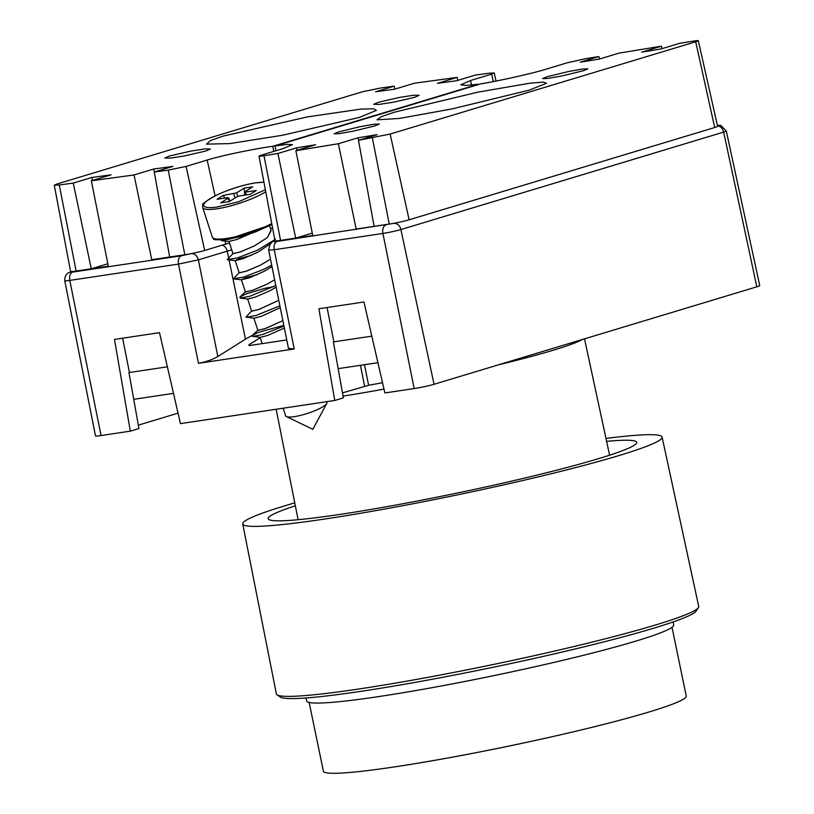<?xml version="1.0" encoding="UTF-8"?>
<svg xmlns="http://www.w3.org/2000/svg" width="814" height="814" viewBox="0 0 814 814"><rect width="100%" height="100%" fill="white"/><g stroke="black" fill="none" stroke-linecap="round" stroke-linejoin="round"><path stroke-width="1.22" d="M306.013 697.974L306.634 700.935A187.454 13.177 -11.7 0 0 347.69 700.773A187.454 13.177 -11.7 0 0 552.848 662.667A187.454 13.177 -11.7 0 0 673.738 624.918L673.127 621.947M309.157 702.462L323.392 771.194A185.277 13.024 -11.7 0 0 363.98 771.021A185.277 13.024 -11.7 0 0 566.768 733.363A185.277 13.024 -11.7 0 0 686.253 696.051L672.018 627.309M605.972 438.42A214.133 15.059 168.3 0 1 615.191 437.301A214.133 15.059 168.3 0 1 662.097 437.098A214.133 15.059 168.3 0 1 524.063 480.219A214.133 15.059 168.3 0 1 289.631 523.758A214.133 15.059 168.3 0 1 242.725 523.941A214.133 15.059 168.3 0 1 294.76 502.869M242.725 523.941L276.373 693.925A215.649 15.161 -11.7 0 0 277.106 694.861A215.649 15.161 -11.7 0 0 323.616 693.731A215.649 15.161 -11.7 0 0 552.655 651.515A215.649 15.161 -11.7 0 0 698.422 607.61A215.649 15.161 -11.7 0 0 698.717 606.461L662.097 437.098M277.106 694.861L280.494 697.099A212.78 14.957 -11.7 0 0 326.383 695.98A212.78 14.957 -11.7 0 0 552.38 654.324A212.78 14.957 -11.7 0 0 696.194 611.009L698.422 607.61M606.603 441.361A188.176 13.228 168.3 0 1 636.69 442.49A188.176 13.228 168.3 0 1 514.57 480.443A188.176 13.228 168.3 0 1 309.371 518.518A188.176 13.228 168.3 0 1 268.182 518.803A188.176 13.228 168.3 0 1 295.35 505.82M582.275 339.519A159.229 11.193 168.3 0 1 498.524 364.814M384.005 389.102A159.229 11.193 168.3 0 1 343.05 396.123M375.803 226.099L356.166 229.039M312.749 235.551L294.007 238.36M171.367 256.756L151.74 259.707M108.323 266.219L89.581 269.027M276.078 240.883L275.753 240.975C273.504 241.707 273.942 241.86 277.075 241.432L393.803 223.392A7.234 5.667 73.2 0 1 400.895 229.558L434.045 384.279A14.479 1.018 -11.7 0 1 414.173 388.573L384.89 392.959L363.95 301.994L318.895 308.76L334.758 400.478L343.366 397.883L333.374 341.911M72.304 271.51L71.571 271.734L72.65 272.1A7.234 4.467 81.5 0 0 69.79 280.403A13.095 0.916 168.3 0 1 64.754 280.708L95.482 435.877A14.479 1.018 -11.7 0 0 101.048 435.541L130.332 431.145L114.469 339.418L159.513 332.661L180.454 423.626L334.758 400.478M434.045 384.279L756.817 286.813A14.479 1.018 -11.7 0 0 759.727 285.572L726.292 130.962A13.095 0.916 168.3 0 1 723.656 132.092A7.234 5.667 -106.8 0 0 717.5 125.885M277.075 241.432C274.572 242.633 273.616 245.401 274.226 249.735L268.671 250.102L288.451 348.341L294.21 348.962L198.474 363.319C205.779 361.976 212.24 359.707 217.837 356.532L245.462 339.143L227.238 251.16A47.039 3.307 168.3 0 1 231.695 249.867M252.645 335.114L245.462 339.143M178.042 413.156L138.329 425.152M128.948 372.578L138.94 428.551L130.332 431.145M342.47 392.867L368.61 385.276A182.896 12.861 -11.7 0 0 382.529 382.712M286.721 339.753A4.345 0.895 162 0 1 284.361 340.313L250.57 345.38A4.345 0.895 162 0 1 248.83 345.217A4.345 0.895 162 0 1 249.583 344.383L249.929 345.451M260.236 337.678L249.583 344.383M364.469 364.713L368.61 385.276M326.689 401.689L326.923 402.401A21.713 4.457 162 0 1 326.75 403.439A21.713 4.457 162 0 1 294.322 416.636A21.713 4.457 162 0 1 286.375 416.554A21.713 4.457 162 0 1 285.622 415.822L283.16 408.221M284.361 328.022L267.908 335.358L260.327 337.352L252.147 336.274L252.33 335.409L258.007 332.448L283.821 325.356M253.887 318.162L257.896 330.382L265.659 328.439L282.885 320.675L264.855 328.714L257.824 330.26M280.26 307.651L261.681 316.188L254.1 318.193L245.92 317.114L251.679 310.979M247.66 299.003L251.668 311.223L259.432 309.279L278.775 300.274L258.628 309.554L251.597 311.101M276.139 287.2L270.126 290.639L255.454 297.029L247.873 299.023L240.262 298.107L239.865 297.079L245.553 294.119L264.479 288.41L273.738 286.64M271.998 266.636L263.899 271.469L249.226 277.869L241.412 279.751L245.441 292.053L253.205 290.11L266.89 284.228L274.644 279.782L266.89 284.228L252.401 290.384L245.37 291.931M241.412 279.751L245.838 277.666L257.641 274.491M275.539 238.98L270.228 243.905L257.672 252.309L242.999 258.699L235.185 260.592L239.214 272.894L246.978 270.95L260.663 265.059L270.492 259.178M235.185 260.592L239.611 258.506L251.414 255.321M250.244 233.75L236.772 239.54L228.948 241.422L232.987 253.734L240.751 251.78L254.436 245.899L267.47 237.464L271.113 230.667L269.556 225.854M310.185 404.171L309.544 404.263M245.177 191.585L245.675 192.084L256.278 190.486L250.213 194.312L239.601 195.899L236.721 196.907L229.222 201.628L220.635 202.92L228.144 198.189L227.645 197.69L217.043 199.288L223.107 195.462L236.599 192.867L244.098 188.146L252.686 186.864L245.177 191.585L246.245 194.902M229.599 201.394L227.645 197.69M244.79 195.126L244.098 188.146M224.929 198.107L223.107 195.462M271.001 230.301L267.491 237.464L254.436 245.899L239.947 252.065L232.916 253.602M270.492 259.188L260.663 265.069L246.174 271.225L239.143 272.771M231.125 238.787L221.581 240.618L220.859 240.008M270.279 228.093L272.659 228.388M274.786 239.652L257.234 250.305L237.423 257.926L227.238 259.615L232.997 253.49M271.703 265.191L263.461 269.465L243.651 277.096L233.465 278.785L239.224 272.649M275.804 285.551L249.878 296.255L240.262 298.107M279.894 305.85L256.105 315.425L246.489 317.277M283.974 326.088L262.332 334.585L252.716 336.436M583.2 70.787L587.871 68.844L582.682 69.017L568.61 71.51L547.273 76.669L542.602 78.612L547.761 78.439L561.833 75.956L583.2 70.787M374.705 125.977L379.365 124.033L374.175 124.206L360.093 126.699L338.746 131.858L334.076 133.801L339.245 133.638L353.327 131.146L374.705 125.977M529.09 90.181L546.489 83.282L543.528 82.112L530.301 83.13L477.584 92.216L394.281 112.23L381.501 116.565L377.024 119.831L399.409 118.437L452.035 108.913L529.09 90.181M660.795 49.013L679.436 43.376L693.345 41.107C698.911 40.262 699.694 40.486 695.695 41.789L390.14 134.056L358.486 140.293L377.126 134.666L358.079 137.78L338.37 143.732L295.889 150.682L315.588 144.739L296.561 147.853L277.91 153.48L263.99 155.759C258.404 156.603 257.621 156.38 261.63 155.077L282.723 148.708L292.501 144.638L287.454 144.343L275.061 145.971L480.738 83.862C498.29 81.095 533.658 73.148 546.102 69.18L567.185 62.81L584.961 58.832L598.89 56.553L580.25 62.19L599.277 59.076L618.986 53.124L661.456 46.174L641.747 52.127L660.795 49.013M312.261 233.109L295.696 238.115L280.555 240.384A14.479 1.018 168.3 0 1 274.99 240.72L259.015 156.166L261.63 155.077M714.682 127.523A14.479 1.018 168.3 0 0 717.592 126.272L698.3 40.7L695.695 41.789L714.682 127.523L409.127 219.79A14.479 1.018 168.3 0 1 389.255 224.074L374.114 226.353L358.486 140.293M661.456 46.174L661.986 48.647M599.46 59.015L598.89 56.553M275.926 150.763L275.061 145.971M295.696 238.115L277.91 153.48M296.561 147.853L297.079 150.325M371.815 336.151L333.872 341.839L327.055 307.529M312.851 236.07L295.889 150.682M356.278 229.548L338.37 143.732M358.577 140.273L358.079 137.78M377.92 362.688L338.146 368.65M169.556 155.983L164.916 158.028L170.126 158.13L184.269 155.973L205.688 151.058L210.338 149.013L205.087 148.921L190.944 151.068L169.556 155.983M378.368 102.279L373.718 104.314L378.937 104.416L393.091 102.269L414.519 97.344L419.169 95.299L413.919 95.207L399.766 97.365L378.368 102.279M223.545 136.009L210.633 140.496L206.481 144.129L229.711 143.61L282.509 135.256L359.096 117.511L376.373 110.399L373.646 108.771L360.592 109.137L307.651 116.87L223.545 136.009M91.901 177.452L73.26 183.079L59.269 184.992L54.273 185.185L56.868 184.045L362.434 91.779L380.219 88.075L394.21 86.162L375.569 91.789L394.729 89.174L414.438 83.221L457.142 77.401L437.444 83.343L456.583 80.739L475.223 75.102L489.224 73.189L494.24 72.995L491.636 74.145L470.543 80.505L460.805 84.798L465.954 85.439L478.408 84.208L272.731 146.317C255.077 148.596 219.597 156.023 207.163 160.043L186.08 166.412L168.244 170.116L154.243 172.029L172.894 166.402L153.754 169.007L134.045 174.959L91.341 180.789L111.05 174.837L91.901 177.452L92.531 180.433M73.26 183.079L91.27 268.773L107.835 263.777M91.341 180.789L108.425 266.727M122.619 338.197L129.436 372.507L167.379 366.809M134.045 174.959L151.842 260.215M153.754 169.007L154.355 171.998M186.08 166.412L204.69 250.458A14.479 1.018 168.3 0 1 184.819 254.741L169.678 257.01L154.243 172.029M204.69 250.458L225.773 244.088L224.939 240.303M272.731 146.317L273.799 151.404M229.467 243.01A47.039 3.307 -11.7 0 0 225.773 244.088M457.783 80.372L457.142 77.401M394.21 86.162L394.902 89.123M91.27 268.773L76.129 271.042A14.479 1.018 168.3 0 1 70.564 271.377L54.273 185.185M133.72 399.318L173.484 393.355M72.65 272.1L181.339 255.789L191.605 253.551M393.803 223.392L394.546 223.168M294.21 348.962L274.226 249.735L382.916 233.435A13.095 0.916 168.3 0 0 400.895 229.558L723.656 132.092L756.817 286.813M414.173 388.573L382.916 233.435A7.234 4.467 -98.5 0 1 385.775 225.132M275.101 241.127L275.122 241.117C271.744 240.954 269.587 243.946 268.681 250.102L268.671 250.051M222.344 245.126A7.234 5.667 73.2 0 1 227.238 251.16L198.372 259.87L178.49 264.102C177.879 259.758 178.826 256.99 181.339 255.789M274.226 240.232A47.039 3.307 168.3 0 1 274.878 240.11M191.27 253.653C194.78 253.561 197.141 255.637 198.372 259.87L217.837 356.532M101.048 435.541L69.79 280.403L178.49 264.102L198.474 363.319M64.754 280.708C64.53 273.575 69.678 272.273 68.803 272.68L70.94 271.866A7.234 5.667 73.2 0 1 71.571 271.734M364.621 386.182L360.429 365.313M265.73 191.707A36.192 7.428 162 0 1 217.175 208.771A36.192 7.428 162 0 1 202.686 207.417L212.312 237.057A36.192 7.428 -18 0 0 226.811 238.41A36.192 7.428 -18 0 0 271.744 223.494M265.364 189.723L238.828 201.679L217.542 206.919C208.862 208.598 195.838 207.794 209.625 198.942C224.155 189.977 248.646 183.557 255.779 182.855L263.94 182.194M228.042 239.255L271.927 224.522M237.79 196.398L236.599 192.867M233.72 193.874L235.093 197.934M390.14 134.056L409.127 219.79M280.555 240.384L263.99 155.759M389.255 224.074L372.395 138.024M215.089 195.838L207.163 160.043M470.543 80.505L471.55 85.022M493.284 81.593L491.636 74.145M59.269 184.992L76.129 271.042M184.819 254.741L168.244 170.116M276.16 409.269L298.107 519.708M584.513 338.848L609.594 455.199M726.292 130.962L720.777 125.397L717.368 125.285M70.94 271.866L72.1 271.52M263.919 182.092L256.003 182.763C243.06 184.92 230.077 188.96 217.063 194.882C206.034 201.017 201.292 204.416 202.839 205.077L202.686 207.417M271.947 224.583L254.792 232.173L241.616 236.355L227.818 239.347C217.185 240.049 212.505 239.886 213.787 238.838L212.312 237.057M326.75 403.439L312.841 429.314L286.375 416.554M262.169 343.64L260.114 337.332M274.572 241.29L274.216 240.201M245.421 195.024L244.8 191.992M230.036 201.109L228.51 197.761M245.452 291.819L239.865 297.079M257.906 330.148L252.33 335.409M221.581 240.618L229.182 241.534M227.808 259.788L235.409 260.704M234.035 278.948L241.646 279.863M494.24 72.995L496.052 81.054"/></g></svg>
